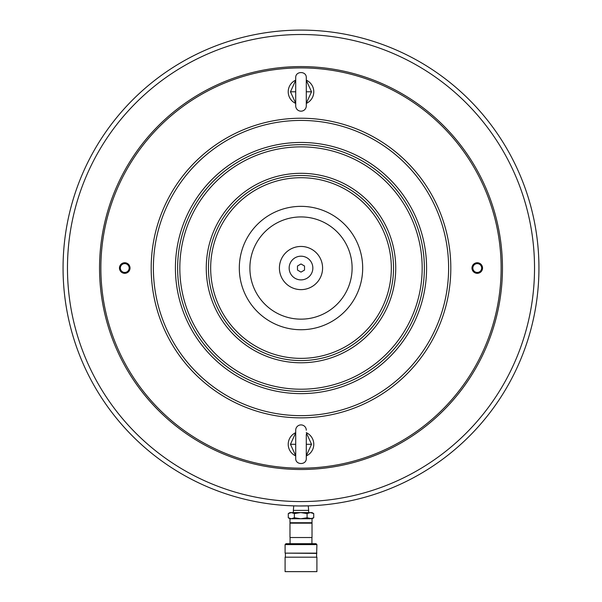 <?xml version="1.0" encoding="UTF-8"?>
<svg xmlns="http://www.w3.org/2000/svg" width="602" height="602" viewBox="0 0 602 602"><rect width="100%" height="100%" fill="white"/><g stroke="black" fill="none" stroke-linecap="round" stroke-linejoin="round"><path stroke-width="0.9" d="M310.692 505.785L310.015 505.808M298.238 505.966L291.308 505.785M292.083 505.815L292.549 505.83L292.083 505.815M298.84 505.973L309.91 505.815M538.941 268.04A237.94 237.94 0 0 1 301 505.981A237.94 237.94 0 0 1 63.059 268.04A237.94 237.94 0 0 1 301 30.1A237.94 237.94 0 0 1 538.941 268.04M534.531 268.04A233.531 233.531 0 0 1 301 501.579A233.531 233.531 0 0 1 67.469 268.04A233.531 233.531 0 0 1 301 34.51A233.531 233.531 0 0 1 534.531 268.04M289.983 518.758L288.283 517.773L291.33 518.758L294.37 517.773L300.729 518.758L307.088 517.773L312.017 518.758L312.017 522.724L289.983 522.724L289.983 518.758L310.399 518.758L313.717 517.773L313.717 513.574L310.399 512.588L312.017 512.588L313.544 513.476M481.66 268.04A4.41 4.41 0 0 0 477.251 263.631A4.41 4.41 0 0 0 472.848 268.04A4.41 4.41 0 0 0 477.251 272.45A4.41 4.41 0 0 0 481.66 268.04M482.541 268.04A5.29 5.29 0 0 0 477.251 262.75A5.29 5.29 0 0 0 471.968 268.04A5.29 5.29 0 0 0 477.251 273.331A5.29 5.29 0 0 0 482.541 268.04M129.152 268.04A4.41 4.41 0 0 0 124.749 263.631A4.41 4.41 0 0 0 120.34 268.04A4.41 4.41 0 0 0 124.749 272.45A4.41 4.41 0 0 0 129.152 268.04M130.032 268.04A5.29 5.29 0 0 0 124.749 262.75A5.29 5.29 0 0 0 119.459 268.04A5.29 5.29 0 0 0 124.749 273.331A5.29 5.29 0 0 0 130.032 268.04M501.135 268.04A200.135 200.135 0 0 1 301 468.175A200.135 200.135 0 0 1 100.865 268.04A200.135 200.135 0 0 1 301 67.906A200.135 200.135 0 0 1 501.135 268.04M502.459 268.04A201.459 201.459 0 0 1 301 469.5A201.459 201.459 0 0 1 99.541 268.04A201.459 201.459 0 0 1 301 66.581A201.459 201.459 0 0 1 502.459 268.04M306.29 430.197A5.29 5.29 0 0 0 301 424.907A5.29 5.29 0 0 0 295.71 430.197L295.71 458.393C295.386 465.218 306.614 465.218 306.29 458.393L306.29 434.396M295.71 455.827L290.465 444.291L295.71 432.763M306.29 432.763L311.535 444.291L306.29 455.827M288.223 444.291A12.777 12.777 0 0 1 295.71 432.657A12.777 12.777 0 0 0 295.71 455.925M313.777 444.291A12.777 12.777 0 0 0 306.29 432.657A12.777 12.777 0 0 1 306.29 455.925M306.29 101.685L306.29 105.892A5.29 5.29 0 0 1 301 111.174A5.29 5.29 0 0 1 295.71 105.892L295.71 77.688C295.386 70.863 306.614 70.87 306.29 77.688L306.29 91.79L311.535 91.79L306.29 103.318M295.71 103.318L290.465 91.79L295.71 80.262M313.777 91.79A12.777 12.777 0 0 1 306.29 103.424A12.777 12.777 0 0 0 306.29 80.156M288.223 91.79A12.777 12.777 0 0 0 295.71 103.424A12.777 12.777 0 0 1 295.71 80.156M306.29 105.892L306.29 91.79M306.29 80.262L311.535 91.79M402.068 378.628A149.815 149.815 0 0 1 190.413 369.109A149.815 149.815 0 0 1 199.932 157.453A149.815 149.815 0 0 1 411.587 166.972A149.815 149.815 0 0 1 402.068 378.628M400.586 377.002A147.61 147.61 0 0 1 192.038 367.626A147.61 147.61 0 0 1 201.414 159.078A147.61 147.61 0 0 1 409.962 168.455A147.61 147.61 0 0 1 400.586 377.002M216.276 175.348A125.577 125.577 0 0 1 393.7 183.317A125.577 125.577 0 0 1 385.724 360.741A125.577 125.577 0 0 1 208.3 352.764A125.577 125.577 0 0 1 216.276 175.348M217.766 176.973A123.38 123.38 0 0 1 392.068 184.806A123.38 123.38 0 0 1 384.234 359.108A123.38 123.38 0 0 1 209.932 351.275A123.38 123.38 0 0 1 217.766 176.973M382.752 357.483A121.175 121.175 0 0 1 211.558 349.792A121.175 121.175 0 0 1 219.248 178.598A121.175 121.175 0 0 1 390.442 186.296A121.175 121.175 0 0 1 382.752 357.483M237.09 198.111A94.732 94.732 0 0 1 370.93 204.131A94.732 94.732 0 0 1 364.91 337.97A94.732 94.732 0 0 1 231.07 331.95A94.732 94.732 0 0 1 237.09 198.111M238.573 199.736A92.535 92.535 0 0 1 369.304 205.613A92.535 92.535 0 0 1 363.427 336.345A92.535 92.535 0 0 1 232.696 330.468A92.535 92.535 0 0 1 238.573 199.736M361.937 334.72A90.33 90.33 0 0 1 234.321 328.978A90.33 90.33 0 0 1 240.063 201.361A90.33 90.33 0 0 1 367.679 207.103A90.33 90.33 0 0 1 361.937 334.72M259.379 222.507A61.69 61.69 0 0 1 346.534 226.427A61.69 61.69 0 0 1 342.621 313.574A61.69 61.69 0 0 1 255.466 309.661A61.69 61.69 0 0 1 259.379 222.507M322.589 268.04A21.589 21.589 0 0 1 301 289.63A21.589 21.589 0 0 1 279.411 268.04A21.589 21.589 0 0 1 301 246.451A21.589 21.589 0 0 1 322.589 268.04M249.89 268.04A51.11 51.11 0 0 1 301 216.931A51.11 51.11 0 0 1 352.11 268.04A51.11 51.11 0 0 1 301 319.15A51.11 51.11 0 0 1 249.89 268.04M289.156 268.04A11.844 11.844 0 0 1 301 256.196A11.844 11.844 0 0 1 312.844 268.04A11.844 11.844 0 0 1 301 279.885A11.844 11.844 0 0 1 289.156 268.04M304.522 266.009L301 263.969L297.478 266.009L297.478 270.072L301 272.112L304.522 270.072L304.522 266.009M316.908 571.637L285.092 571.637L316.908 571.637L316.908 557.181L285.092 557.181L285.092 571.637M308.254 505.868L308.653 510.391L293.347 510.391L293.347 512.588M285.092 557.181L316.908 557.181M285.092 553.133L316.644 553.396L316.908 544.584L285.092 544.584L285.092 553.133L316.908 553.133M285.092 544.584L285.973 543.696L316.027 543.696L316.908 544.584M289.983 537.533L312.017 537.533L312.017 523.168L289.983 523.168L289.983 537.533M289.983 523.168L312.017 523.168M300.729 512.588L310.399 512.588L307.088 513.574L300.729 512.588L294.37 513.574L291.33 512.588L300.729 512.588M289.983 512.588L291.33 512.588L288.283 513.574L289.983 512.588M307.088 517.773L307.088 513.574M288.283 517.773L288.283 513.574M294.37 517.773L294.37 513.574M306.29 444.291L311.535 444.291M295.71 444.291L290.465 444.291M295.71 91.79L290.465 91.79M293.746 505.868L293.347 510.391M285.401 556.918L285.401 553.396M290.074 543.696L290.074 537.533M311.926 543.696L311.926 537.533M316.599 556.918L316.599 553.396M312.017 518.758L313.544 517.878M308.653 512.588L308.653 510.391"/></g></svg>

